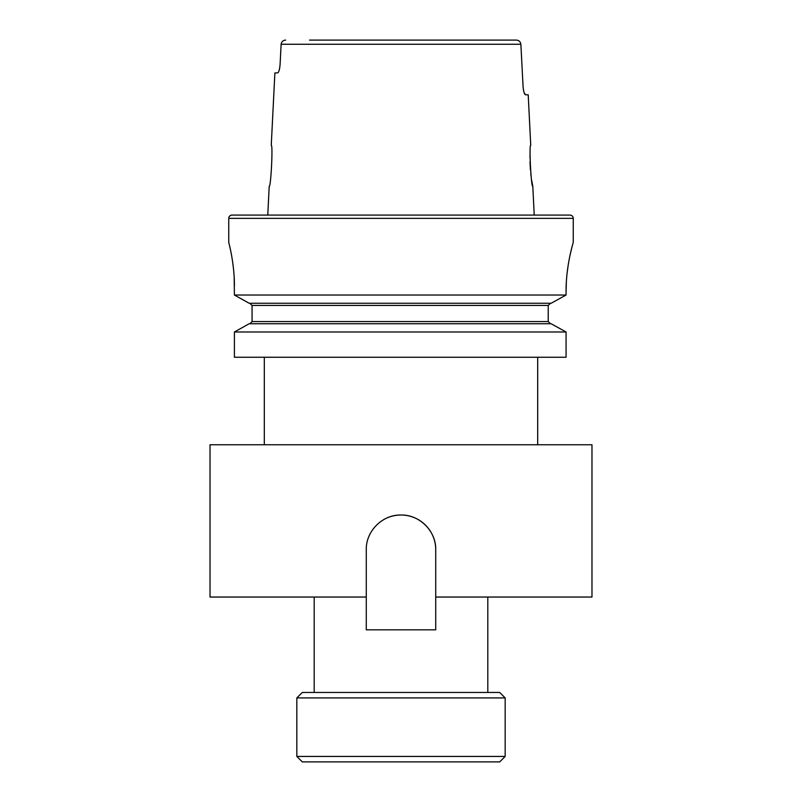 <?xml version="1.0" encoding="UTF-8"?>
<svg xmlns="http://www.w3.org/2000/svg" width="802" height="802" viewBox="0 0 802 802"><rect width="100%" height="100%" fill="white"/><g stroke="black" fill="none" stroke-linecap="round" stroke-linejoin="round"><path stroke-width="1.2" d="M435.727 549.731A34.727 34.727 0 0 0 401 515.014C419.606 514.603 436.138 531.074 435.727 549.731L435.727 597.039L591.976 597.039L591.976 444.749L210.024 444.749L210.024 597.039L366.273 597.039L366.273 549.731C365.822 531.135 382.424 514.563 401 515.014A34.727 34.727 0 0 0 387.797 517.621M271.256 145.362C273.091 144.17 270.875 187.688 269.201 186.375C270.875 187.678 273.091 144.16 271.256 145.362L274.885 72.912L277.612 72.912C278.775 72.461 279.597 69.724 280.068 64.711L281.131 44.26L520.869 44.26C520.458 41.674 518.944 40.29 516.318 40.1L492.478 40.1M524.087 92.561L525.51 94.786L528.207 94.786L530.744 145.362C528.909 144.149 531.124 187.688 532.799 186.375L531.706 180.43M531.235 177.292L530.794 173.803M530.423 169.924L530.012 161.894M529.992 158.064L530.072 154.525M234.405 286.164C234.535 262.675 228.56 241.893 228.75 242.425L228.75 218.365A3.278 3.278 0 0 1 232.029 215.086L569.971 215.086A3.278 3.278 0 0 1 573.25 218.365L573.25 242.425C573.49 241.853 565.911 265.171 566.072 291.637L566.072 295.036L551.154 303.256L566.072 295.036L234.405 295.036L234.184 277.672M269.201 186.375L267.768 215.086L534.232 215.086L532.799 186.375M525.51 94.786C524.358 94.345 523.546 91.608 523.074 86.576L520.869 44.26M487.806 692.457L487.806 597.039M314.194 692.457L314.194 597.039M537.701 444.749L537.701 357.251M264.299 444.749L264.299 357.251M249.161 323.757L234.405 331.978L566.072 331.978L551.154 323.757L566.072 331.978L566.072 357.251L234.405 357.251L234.405 331.978L249.161 323.757L551.154 323.757M249.161 303.256L234.405 295.036L249.161 303.256L551.154 303.256M249.793 303.256L252.069 305.442L249.793 303.256M252.069 321.572L249.793 323.757L252.069 321.572L252.069 305.442L548.217 305.442L550.513 303.256L548.217 305.442L548.217 321.572L550.513 323.757L548.217 321.572L252.069 321.572M572.207 246.194L571.084 250.655M571.034 250.846L569.701 256.8M568.327 264.239L567.144 272.75M566.362 281.773L566.072 291.637M229.572 245.763L230.465 249.733M230.505 249.913L231.557 255.257M232.64 261.853L233.552 269.312M309.522 40.1L516.318 40.1M285.682 40.1C283.056 40.29 281.542 41.684 281.131 44.26M279.437 69.303L279.718 67.909M279.728 67.839L280.068 64.711M366.273 597.039L366.273 629.841L435.727 629.841L435.727 597.039M302.304 692.457L499.696 692.457L505.17 697.92L296.83 697.92L302.304 692.457M505.17 756.436L499.696 761.9L302.304 761.9L296.83 756.436L505.17 756.436L505.17 697.92M296.83 756.436L296.83 697.92M228.75 218.365L573.25 218.365"/></g></svg>
